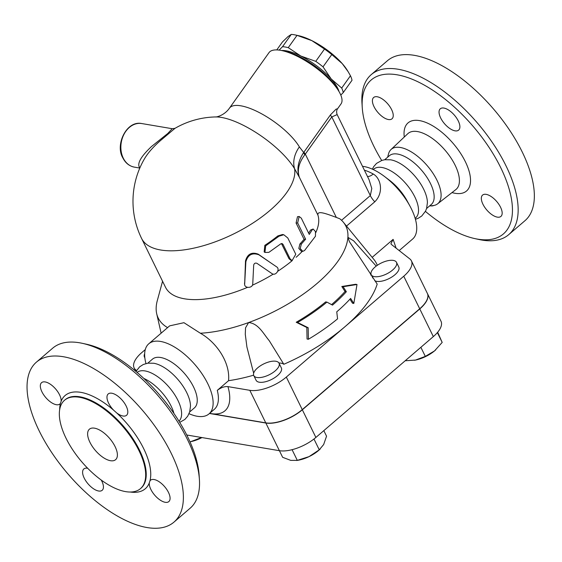 <?xml version="1.0" encoding="UTF-8"?>
<svg xmlns="http://www.w3.org/2000/svg" width="562" height="562" viewBox="0 0 562 562"><rect width="100%" height="100%" fill="white"/><g stroke="black" fill="none" stroke-linecap="round" stroke-linejoin="round"><path stroke-width="0.84" d="M474.813 238.597L479 239.51A105.487 48.992 -130.7 0 0 481.838 240.058A105.487 48.992 -130.7 0 0 508.708 234.656A105.487 48.992 -130.7 0 0 477.159 122.713A105.487 48.992 -130.7 0 0 371.264 74.606A105.487 48.992 -130.7 0 0 361.977 103.239L362.251 107.511A101.469 47.131 49.3 0 1 420.446 83.043A101.469 47.131 49.3 0 1 506.636 181.428A101.469 47.131 49.3 0 1 477.545 239.124A101.469 47.131 49.3 0 1 474.813 238.597A101.469 47.131 49.3 0 1 425.406 211.382M381.682 160.465A101.469 47.131 49.3 0 1 362.251 107.511M391.623 109.646A14.064 6.533 49.3 0 1 392.529 118.217A14.064 6.533 49.3 0 1 391.988 118.821A14.064 6.533 49.3 0 1 377.868 112.407A14.064 6.533 49.3 0 1 373.66 97.479A14.064 6.533 49.3 0 1 391.623 109.646M455.051 130.841A14.064 6.533 49.3 0 1 445.673 124.982A14.064 6.533 49.3 0 1 440.306 108.782A14.064 6.533 49.3 0 1 454.426 115.196A14.064 6.533 49.3 0 1 458.634 130.117A14.064 6.533 49.3 0 1 455.051 130.841M482.948 204.252A14.064 6.533 49.3 0 1 482.041 195.681A14.064 6.533 49.3 0 1 482.582 195.077A14.064 6.533 49.3 0 1 496.703 201.491A14.064 6.533 49.3 0 1 500.911 216.419A14.064 6.533 49.3 0 1 482.948 204.252M433.702 205.502A14.064 6.533 49.3 0 1 430.745 205.854M508.708 234.656L524.908 220.747A105.487 48.992 -130.7 0 0 493.352 108.803A105.487 48.992 -130.7 0 0 387.464 60.696L371.264 74.606M429.53 205.987L432.979 205.608A35.785 16.621 -130.7 0 0 437.615 203.83A35.785 16.621 -130.7 0 0 427.183 165.621A35.785 16.621 -130.7 0 0 390.997 149.541A35.785 16.621 -130.7 0 0 388.539 153.855L387.639 157.205M415.416 219.285L418.079 218.351L421.739 216.026L425.539 211.129L426.6 208.432L427.401 202.763A32.146 14.935 -130.7 0 0 414.918 176.152A32.146 14.935 -130.7 0 0 390.506 159.798L384.78 159.734L381.949 160.374L376.54 163.387L373.681 166.654L372.36 169.148M415.142 218.337L415.655 217.901A32.146 14.935 -130.7 0 0 406.038 183.781A32.146 14.935 -130.7 0 0 373.765 169.12L373.259 169.555M426.572 208.523L431.286 204.477A32.146 14.935 -130.7 0 0 421.669 170.356A32.146 14.935 -130.7 0 0 389.396 155.695L384.682 159.749M61.139 401.261L60.443 403.39A14.064 6.533 49.3 0 1 59.909 403.994A14.064 6.533 49.3 0 1 45.789 397.58A14.064 6.533 49.3 0 1 41.581 382.652A14.064 6.533 49.3 0 1 53.643 386.895A14.064 6.533 49.3 0 1 61.139 401.261A61.483 28.557 -130.7 0 1 113.594 410.155A14.064 6.533 49.3 0 1 108.227 393.948A14.064 6.533 49.3 0 1 122.347 400.362A14.064 6.533 49.3 0 1 126.555 415.29A14.064 6.533 49.3 0 1 116.692 412.922L113.594 410.155M149.274 482.976L149.963 480.847A14.064 6.533 49.3 0 1 150.504 480.243A14.064 6.533 49.3 0 1 164.624 486.657A14.064 6.533 49.3 0 1 168.832 501.585A14.064 6.533 49.3 0 1 156.77 497.342A14.064 6.533 49.3 0 1 149.274 482.976A61.483 28.557 -130.7 0 1 130.342 492.031M125.621 491.624A58.265 27.067 -130.7 0 0 140.465 488.645A58.265 27.067 -130.7 0 0 123.036 426.804A58.265 27.067 -130.7 0 0 64.546 400.235A58.265 27.067 -130.7 0 0 73.067 450.359A58.265 27.067 -130.7 0 0 125.621 491.624M199.412 479.604L199.138 475.326A101.469 47.131 -130.7 0 0 86.576 344.246L82.389 343.333A105.487 48.992 49.3 0 1 199.412 479.604A105.487 48.992 49.3 0 1 190.125 508.238L173.925 522.147A105.487 48.992 -130.7 0 0 142.376 410.197A105.487 48.992 -130.7 0 0 36.481 362.09A105.487 48.992 -130.7 0 0 51.908 452.832A105.487 48.992 -130.7 0 0 147.054 527.549A105.487 48.992 -130.7 0 0 173.925 522.147M36.481 362.09L52.68 348.18A105.487 48.992 49.3 0 1 82.389 343.333M110.475 460.707A20.091 9.329 49.3 0 1 92.358 446.481A20.091 9.329 49.3 0 1 89.414 429.192A20.091 9.329 49.3 0 1 109.583 438.36A20.091 9.329 49.3 0 1 115.596 459.681A20.091 9.329 49.3 0 1 110.475 460.707M178.955 421.149A32.146 14.935 -130.7 0 0 169.127 387.225A32.146 14.935 -130.7 0 0 137.079 372.381M179.714 422.371L184.856 419.449L187.708 416.182L189.696 411.848L190.49 406.207A32.146 14.935 -130.7 0 0 178.006 379.603A32.146 14.935 -130.7 0 0 153.595 363.242L147.897 363.171L143.31 364.485L139.65 366.81L135.983 371.454M101.293 480.11A14.064 6.533 49.3 0 1 102.186 490.289A14.064 6.533 49.3 0 1 88.065 483.875A14.064 6.533 49.3 0 1 83.857 468.947A14.064 6.533 49.3 0 1 87.672 468.272M209.633 413.351L265.763 422.87A28.128 12.153 -26.1 0 0 302.258 409.621L419.702 308.77A28.128 12.153 -26.1 0 0 427.366 293.413L411.426 260.866A28.128 12.153 153.9 0 1 403.755 276.223L345.033 326.648A115.533 49.92 153.9 0 1 283.824 364.274L269.212 340.649C263.473 333.884 258.513 323.438 248.622 322.553A104.483 45.143 -26.1 0 0 347.892 237.305L353.695 240.88L376.217 266.1M173.981 413.534A32.146 14.935 -130.7 0 0 143.851 378.451M139.812 168.059L134.409 167.139A22.101 17.085 -80.4 0 1 123.254 158.098A22.101 17.085 -80.4 0 1 124.132 134.03A22.101 17.085 -80.4 0 1 141.793 123.556L172.211 128.712L167.813 133.44L151.48 146.534C140.542 156.875 136.671 164.013 139.868 167.933M338.977 91.487A38.174 12.856 -144.5 0 0 331.25 79.003L341.696 88.058A41.693 14.043 35.5 0 1 343.249 92.582L352.009 80.289A41.693 14.043 -144.5 0 0 350.456 75.758L348.145 71.697L342.23 63.597A38.174 12.856 35.5 0 1 347.379 70.447L348.145 71.697M324.506 49.049L311.875 40.647A38.174 12.856 35.5 0 1 342.23 63.597L331.784 54.549A41.693 14.043 -144.5 0 0 324.506 49.049L315.753 61.342A41.693 14.043 35.5 0 1 323.024 66.843L331.25 79.003A38.174 12.856 -144.5 0 0 300.895 56.052L315.753 61.342M295.64 35.034L298.57 35.673A38.174 12.856 35.5 0 1 311.875 40.647L297.017 35.364A41.693 14.043 -144.5 0 0 295.64 35.034A41.693 14.043 -144.5 0 0 291.292 34.394L287.997 36.6L282.475 41.918L276.778 49.92M343.249 92.582L340.79 95.069M279.11 50.109L282.538 46.688A41.693 14.043 35.5 0 1 288.257 47.658L300.895 56.052A38.174 12.856 -144.5 0 0 281.429 50.496M341.696 88.058L350.456 75.758M323.024 66.843L331.784 54.549M288.257 47.658L297.017 35.364M282.538 46.688L291.292 34.394M257.614 367.885A14.064 6.077 153.9 0 1 270.301 361.577A14.064 6.077 153.9 0 1 279.04 363.185A14.064 6.077 153.9 0 1 269.086 374.833A14.064 6.077 153.9 0 1 253.778 375.564A14.064 6.077 153.9 0 1 257.614 367.885M279.04 363.185L281.351 367.906A14.064 6.077 153.9 0 1 271.397 379.554A14.064 6.077 153.9 0 1 256.089 380.284L253.778 375.564M374.404 276.637A14.064 6.077 153.9 0 1 371.222 274.713A14.064 6.077 153.9 0 1 381.177 263.065A14.064 6.077 153.9 0 1 396.484 262.335A14.064 6.077 153.9 0 1 389.803 272.127A14.064 6.077 153.9 0 1 374.404 276.637M396.484 262.335L398.795 267.055A14.064 6.077 153.9 0 1 392.114 276.848A14.064 6.077 153.9 0 1 376.716 281.358A14.064 6.077 153.9 0 1 374.699 280.663M320.192 449.031L319.244 449.895A21.096 9.118 153.9 0 1 309.037 456.625L319.265 449.818L323.656 444.535L326.55 436.196L323.824 430.632M279.405 450.696L282.644 457.313L290.73 460.369L297.312 460.376L309.037 456.625A21.096 9.118 153.9 0 1 298.099 460.257L296.617 460.51M435.698 349.894L435.733 349.866A21.096 9.118 153.9 0 1 435.698 349.894A21.096 9.118 153.9 0 1 434.503 350.934L442.189 342.427L437.665 332.247M405.188 360.762L415.487 360.073A21.096 9.118 153.9 0 1 414.552 360.249A21.096 9.118 153.9 0 1 414.545 360.249L414.538 360.256M425.315 356.385L434.503 350.934A21.096 9.118 153.9 0 1 415.487 360.073L425.315 356.385L420.861 347.302M292.078 449.684L297.312 460.376M313.968 439.013L319.265 449.818M437.377 332.592L442.189 342.427M144.82 357.601A14.064 6.077 153.9 0 1 144.448 357.032A14.064 6.077 153.9 0 1 144.673 353.73M201.976 437.573A21.096 9.118 153.9 0 1 190.623 441.697L201.603 437.51M190.623 441.697A21.096 9.118 153.9 0 1 189.984 441.823L190.623 441.697M200.072 437.25L200.451 438.009M315.767 232.647A84.391 36.46 -26.1 0 0 317.944 215.176C316.905 209.998 326.754 213.904 336.336 217.431L339.75 218.751A104.483 45.143 -26.1 0 1 343.382 222.257A104.483 45.143 -26.1 0 1 347.892 237.305L349.416 241.639L377.186 284.098A115.533 49.92 153.9 0 1 345.033 326.648L286.318 377.074A28.128 12.153 153.9 0 1 249.823 390.323L227.926 386.614C224.519 386.319 220.971 387.569 217.29 390.365A46.21 21.461 49.3 0 1 214.284 409.361L208.994 413.906A46.21 21.461 -130.7 0 0 195.169 364.864A46.21 21.461 -130.7 0 0 148.782 343.789A46.21 21.461 -130.7 0 0 145.972 363.551M396.112 248.158L393.126 239.363L390.892 243.775L391.44 244.491L409.796 258.899A28.128 12.153 153.9 0 1 411.426 260.866M393.126 239.363L372.177 257.354M343.382 222.257L373.765 259.293A115.533 49.92 153.9 0 1 377.292 265.327M370.681 275.015A18.082 7.812 153.9 0 1 371.117 274.467M427.408 293.49A28.128 12.153 153.9 0 1 427.45 293.575A28.128 12.153 153.9 0 1 419.779 308.931L302.335 409.782A28.128 12.153 153.9 0 1 265.847 423.031L209.493 413.477M186.746 434.988L279.398 450.696A28.128 12.153 -26.1 0 0 315.886 437.447L433.33 336.596A28.128 12.153 -26.1 0 0 441.001 321.239L427.45 293.575M297.593 322.497L308.173 327.744L308.412 339.251A115.034 49.702 -26.1 0 0 337.572 318.837L336.75 311.819A113.763 49.154 -26.1 0 0 350.618 298.429L353.828 303.445L357.003 284.505L343.136 286.718L346.347 291.734A112.063 48.416 153.9 0 1 332.5 305.131L326.943 302.117A110.784 47.868 153.9 0 1 297.593 322.497L296.216 322.265A108.733 46.983 -26.1 0 0 325.658 301.899L326.943 302.117M353.828 303.445L352.514 303.227L349.929 299.181M308.412 339.251L307.042 339.019L306.824 327.513L296.216 322.265M308.173 327.744L306.824 327.513M357.003 284.505L355.627 284.274L341.822 286.494L343.136 286.718M346.347 291.734L345.033 291.509L341.822 286.494M331.559 304.618A110.004 47.531 -26.1 0 0 345.033 291.509M244.491 282.974L244.625 283.866C244.091 288.552 252.767 288.538 252.76 283.754L253.694 265.067C254.2 263.304 255.281 262.728 256.953 263.339L271.938 273.582C275.64 276.406 280.536 269.219 276.652 266.88L258.892 254.797C252.296 252.436 247.954 254.741 245.868 261.702L244.646 284.498L245.503 260.909C247.491 253.996 251.734 251.748 258.225 254.165L270.427 262.651M312.275 229.725L313.132 229.008L315.493 231.593L315.465 236.237L304.548 250.533L302.792 251.333L300.213 248.509L301.358 244.027L305.616 239.201L297.649 222.931L299.16 216.503L301.295 218.147L309.269 234.424L312.275 229.725L310.547 230.048L313.132 229.008M308.636 233.132A84.391 36.46 -26.1 0 0 310.547 230.048M302.792 251.333L301.387 251.284L298.801 248.467L299.883 244.013A84.391 36.46 -26.1 0 0 304.049 239.307L296.076 223.037L297.502 216.7L299.16 216.503M304.049 239.307L305.616 239.201M290.175 258.984L292.1 260.592L295.767 254.249L287.793 237.979L283.775 234.74L279.012 236.209L265.693 245.847L264.927 252.45L268.882 252.359L280.733 243.88L282.068 243.55L283.002 244.344L290.175 258.984L289.001 258.703L281.436 243.543M292.1 260.592L290.947 260.332L289.001 258.703M264.927 252.45L264.161 251.924L264.828 245.341A84.391 36.46 -26.1 0 0 277.839 235.921L282.44 234.523L283.775 234.74M277.747 271.27A84.391 36.46 -26.1 0 0 292.24 260.613M296.097 257.298A84.391 36.46 -26.1 0 0 302.321 251.312M247.463 287.372A84.391 36.46 -26.1 0 1 165.502 287.252L141.589 238.436A84.391 84.391 0 0 1 144.582 158.61L144.582 158.61C148.22 152.527 153.749 146.324 161.154 140.008L174.951 128.361A84.391 84.391 0 0 1 215.632 116.938A55.287 18.623 35.5 0 1 221.4 117.423A55.287 18.623 35.5 0 1 294.607 168.804L299.384 177.304M252.345 285.229A84.391 36.46 -26.1 0 0 273.287 274.101M172.211 128.712L174.986 128.34M399.196 250.575L412.613 239.054A46.21 21.461 -130.7 0 0 409.881 205.945A46.21 21.461 -130.7 0 0 384.71 176.637A46.21 21.461 -130.7 0 0 362.511 166.345M346.515 226.079L374.798 201.793C384.001 192.689 380.966 178.287 373.238 174.023A46.21 21.461 -130.7 0 0 364.394 170.195M189.036 413.695A46.21 21.461 -130.7 0 0 197.22 416.273A46.21 21.461 -130.7 0 0 208.994 413.906M148.782 343.789L169.647 325.862L183.95 322.693L200.36 333.231C216.721 342.427 230.371 362.736 228.544 380.699L217.29 390.365M278.928 362.989A18.082 7.812 153.9 0 1 283.824 364.274M253.652 373.217L246.915 347L245.285 334.341L245.531 327.836L248.622 322.553A104.483 45.143 -26.1 0 1 200.36 333.231M162.566 281.246L157.283 300.677A104.483 45.143 -26.1 0 0 156.208 306.887A104.483 45.143 -26.1 0 0 156.693 313.715A104.483 45.143 -26.1 0 0 167.609 327.618M304.85 154.712A6.027 2.248 36.2 0 1 303.684 152.464C297.951 161.252 296.525 169.534 299.391 177.304C296.975 170.391 298.794 162.861 304.85 154.712L305.314 154.114A6.027 2.03 35.5 0 1 304.056 151.951L303.684 152.464L299.37 146.893A44.201 14.886 -144.5 0 0 240.838 105.811A44.201 14.886 -144.5 0 0 229.465 108.15L269.008 52.631A44.201 14.886 35.5 0 1 280.382 50.299A44.201 14.886 35.5 0 1 282.103 50.636A44.201 14.886 35.5 0 1 338.626 90.896A44.201 14.886 35.5 0 1 341.015 103.921L337.544 108.789L336.055 109.161L330.533 114.774A6.027 2.03 -144.5 0 0 331.798 116.938L337.151 114.592C336.343 112.281 336.476 110.342 337.544 108.782M141.589 238.436A84.391 36.46 -26.1 0 0 228.397 236.426A84.391 36.46 -26.1 0 0 294.607 168.804A32.146 24.117 149.4 0 1 299.37 146.893M367.478 176.489A12.055 6.646 119.1 0 0 373.238 174.023M337.151 114.585L369.065 179.728L371.791 188.509L370.323 195.583L341.548 220.29M253.631 375.191A115.533 49.92 153.9 0 1 228.544 380.699M338.626 90.896L336.835 87.967A40.183 13.537 -144.5 0 0 285.454 51.367L282.103 50.636M189.661 411.967L194.375 407.921A32.146 14.935 -130.7 0 0 184.757 373.8A32.146 14.935 -130.7 0 0 152.485 359.139L147.771 363.192M409.881 205.945L407.007 200.662A32.146 14.935 -130.7 0 0 389.494 180.276L384.71 176.637M136.552 370.449A28.128 12.153 153.9 0 1 134.128 367.941A28.128 12.153 153.9 0 1 141.793 352.578L145.284 349.585M451.996 192.583A44.883 20.85 -130.7 0 0 455.094 193.3A44.883 20.85 -130.7 0 0 467.682 167.026A44.883 20.85 -130.7 0 0 428.455 123.57A44.883 20.85 -130.7 0 0 404.282 137.023M390.997 149.541L407.822 133.679A36.853 17.12 49.3 0 1 445.097 150.244A36.853 17.12 49.3 0 1 455.831 189.591L437.615 203.83M60.443 403.39A61.483 28.557 -130.7 0 0 59.67 409.733M149.963 480.847A61.483 28.557 -130.7 0 0 116.692 412.922M64.546 400.235L65.087 399.772A58.265 27.067 49.3 0 1 123.577 426.34A58.265 27.067 49.3 0 1 141.006 488.181L140.465 488.645M209.668 413.323A54.247 25.199 -130.7 0 0 211.101 413.604A54.247 25.199 -130.7 0 0 227.926 386.614M265.847 423.031L279.398 450.696M302.335 409.782L315.886 437.447M419.779 308.931L433.33 336.596M258.225 254.165L258.892 254.797M245.503 260.909L245.868 261.702M296.076 223.037L297.649 222.931M299.883 244.013L301.358 244.027M277.839 235.921L279.012 236.209M264.828 245.341L265.693 245.847M281.829 244.063L283.002 244.344M299.391 177.304L317.944 215.176M265.763 422.87L249.823 390.323M336.336 217.431L305.314 154.114L331.798 116.938L370.323 195.583A12.055 5.599 -130.7 0 0 374.798 201.793M330.533 114.774L304.056 151.951M419.702 308.77L403.755 276.223M302.258 409.621L286.318 377.074M134.409 167.139C129.302 166.134 125.431 163.029 122.797 157.824C114.922 144.82 126.555 120.198 141.793 123.556M372.908 278.155L371.222 274.713M144.848 357.853L144.448 357.032M156.693 313.715L161.125 333.182M215.632 116.938C215.372 117.317 224.076 115.92 229.465 108.15M135.758 371.264L134.128 367.941"/></g></svg>
